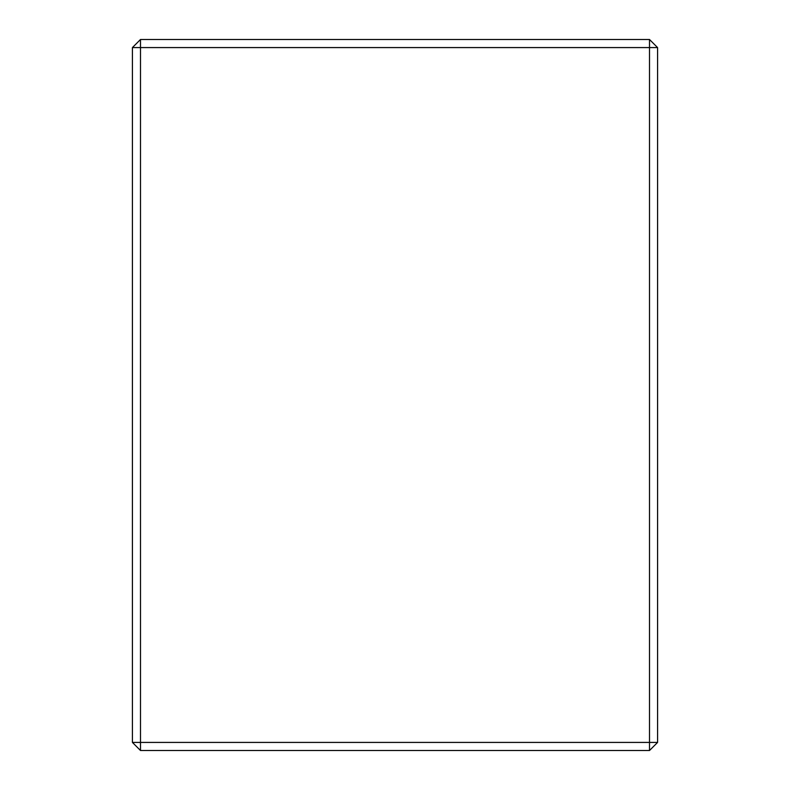 <?xml version="1.0" encoding="UTF-8"?>
<svg xmlns="http://www.w3.org/2000/svg" width="790" height="790" viewBox="0 0 790 790"><rect width="100%" height="100%" fill="white"/><g stroke="black" fill="none" stroke-linecap="round" stroke-linejoin="round"><path stroke-width="1.19" d="M140.492 39.5L649.508 39.5L649.508 47.578L140.492 47.578L140.492 742.422L649.508 742.422L649.508 47.578L657.586 47.578L657.586 742.422L649.508 742.422L649.508 750.5L140.492 750.5L132.414 742.422L132.414 47.578L140.492 39.5L140.492 47.578L132.414 47.578M140.492 750.5L140.492 742.422L132.414 742.422M657.586 47.578L649.508 39.5M657.586 742.422L649.508 750.5"/></g></svg>
